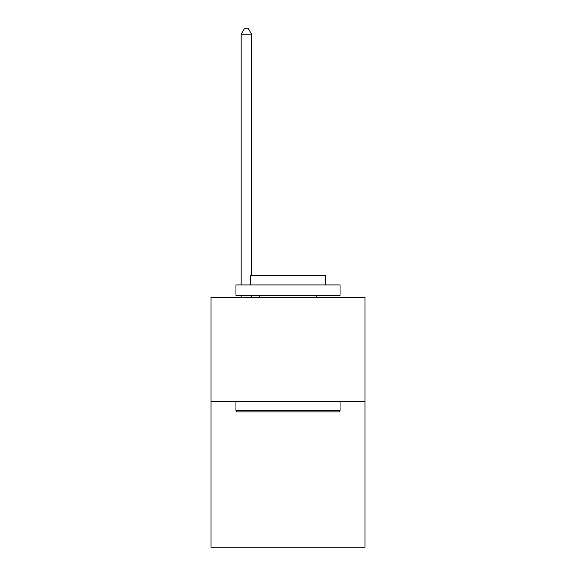 <?xml version="1.0" encoding="UTF-8"?>
<svg xmlns="http://www.w3.org/2000/svg" width="576" height="576" viewBox="0 0 576 576"><rect width="100%" height="100%" fill="white"/><g stroke="black" fill="none" stroke-linecap="round" stroke-linejoin="round"><path stroke-width="0.86" d="M365.018 401.486L365.018 547.2L210.982 547.2L210.982 297.41L365.018 297.41L365.018 401.486L210.982 401.486M237.211 411.898L235.958 410.645L340.042 410.645L338.789 411.898L237.211 411.898M340.042 284.918L340.042 295.33L235.958 295.33L235.958 284.918L340.042 284.918M250.531 284.918L250.531 275.342L325.469 275.342L325.469 284.918M340.042 401.486L340.042 410.645M235.958 401.486L235.958 410.645M316.31 295.33L316.31 297.41M259.69 295.33L259.69 297.41M251.575 275.342L251.575 34.214L241.164 34.214L241.164 284.918M241.164 295.33L241.164 297.41M251.575 295.33L251.575 297.41M241.164 34.214L244.289 28.8L248.45 28.8L251.575 34.214"/></g></svg>
